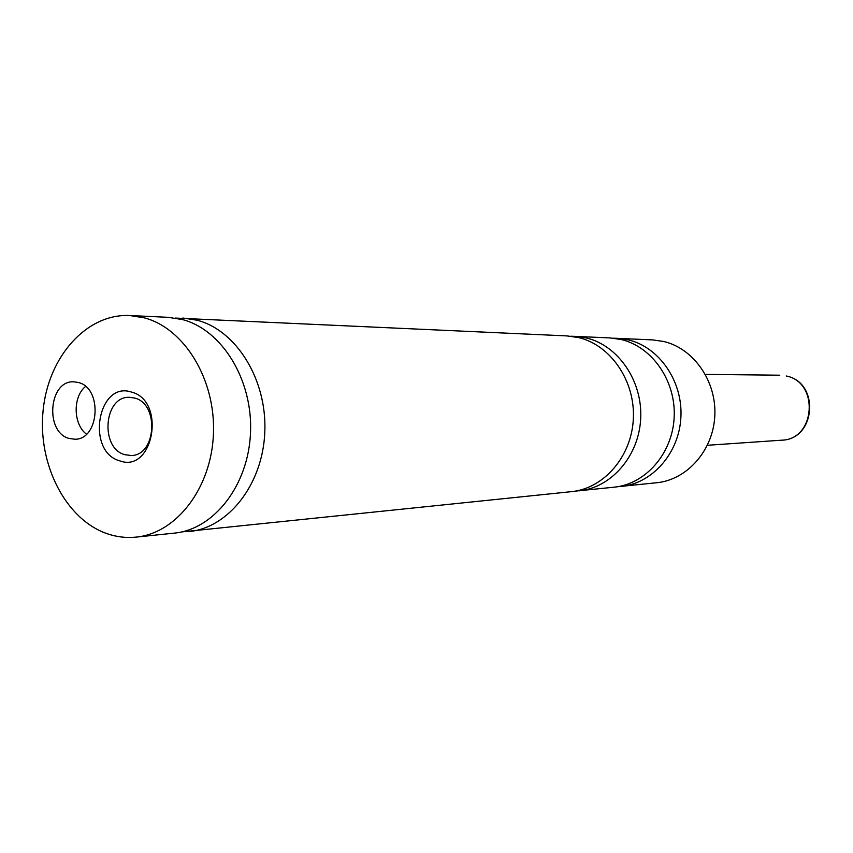 <?xml version="1.0" encoding="UTF-8"?>
<svg xmlns="http://www.w3.org/2000/svg" width="853" height="853" viewBox="0 0 853 853"><rect width="100%" height="100%" fill="white"/><g stroke="black" fill="none" stroke-linecap="round" stroke-linejoin="round"><path stroke-width="1.28" d="M575.327 491.115L614.181 487.18C645.668 484.131 672.537 453.391 674.169 417.266C676.077 381.152 652.321 346.819 621.208 339.526L609.884 337.905L570.87 336.21M181.636 531.941L571.489 491.648C603.935 488.502 631.657 456.451 633.342 418.727C635.293 381.014 610.748 345.177 578.675 337.596L567.01 335.911L175.483 318.073M136.117 537.113L174.3 533.125C214.167 529.361 248.596 485.101 250.526 432.418C252.808 379.756 222.004 329.812 182.457 319.566L168.094 317.316L129.752 315.525C86.505 313.435 48.248 356.799 43.108 410.496C37.543 464.117 65.606 519.445 107.115 533.701C116.616 536.974 126.287 538.104 136.117 537.113C176.55 533.306 211.491 487.884 213.442 433.74C215.734 379.628 184.429 328.33 144.317 317.838L129.752 315.525M69.05 438.431L74.765 439.231C99.374 439.935 102.818 388.211 78.487 382.517L73.678 381.803C48.792 380.363 44.623 432.14 69.05 438.431M119.676 460.823C153.572 473.65 166.367 400.665 131.522 392.092C97.722 380.502 85.663 451.642 119.676 460.823M124.837 454.692L131.053 455.513C156.302 455.907 159.564 403.874 134.603 398.042L129.379 397.295C103.821 396.101 99.758 448.22 124.837 454.692M617.711 486.711L656.746 482.745C687.23 479.77 713.215 450.352 714.814 415.806C716.669 381.28 693.713 348.45 663.602 341.456L652.641 339.899L613.435 338.183M621.251 486.445C652.566 483.406 679.287 452.89 680.918 417.021C682.816 381.174 659.188 347.096 628.245 339.846L616.986 338.236M579.176 490.838C611.452 487.713 639.025 455.897 640.699 418.46C642.64 381.046 618.244 345.476 586.342 337.948L574.73 336.274M189.025 531.59C228.668 527.836 262.884 484.035 264.814 431.906C267.085 379.798 236.473 330.388 197.171 320.238L182.883 318.009M85.567 386.462C72.644 396.784 73.166 424.293 86.462 434.166M786.189 375.992L786.338 376.013C820.149 382.389 815.98 439.53 781.668 440.191C815.457 439.7 819.573 382.229 786.189 375.992M779.802 375.203L705.388 374.392M781.668 440.191L707.425 445.277"/></g></svg>
